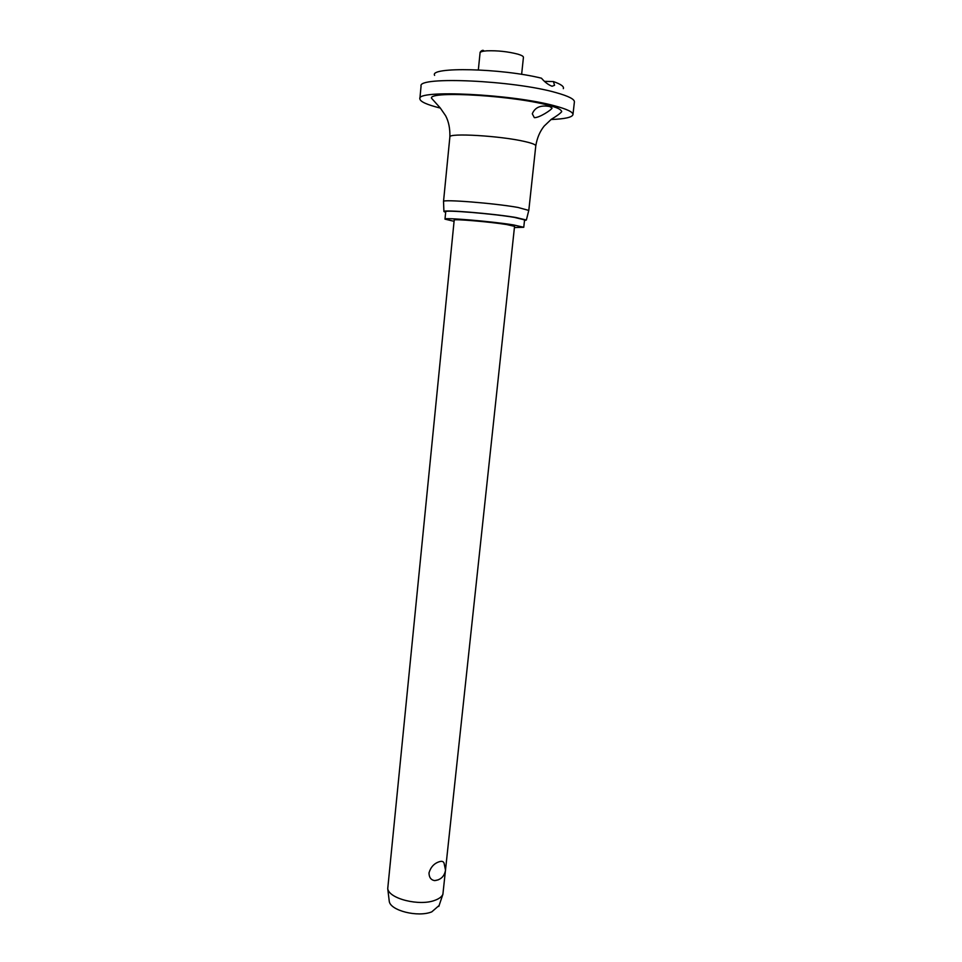 <?xml version="1.0" encoding="UTF-8"?>
<svg xmlns="http://www.w3.org/2000/svg" width="962" height="962" viewBox="0 0 962 962"><rect width="100%" height="100%" fill="white"/><g stroke="black" fill="none" stroke-linecap="round" stroke-linejoin="round"><path stroke-width="1.44" d="M544.456 81.361L553.403 81.554L554.569 85.293L552.068 86.255C548.292 84.812 544.757 82.119 541.462 78.199C501.406 68.206 428.92 66.667 434.62 75.373M440.355 108.093C426.875 104.714 420.045 101.611 419.865 98.785L421.067 86.075C417.267 76.106 514.141 80.423 556.204 92.677C568.506 96.116 574.567 99.194 574.398 101.912L572.967 114.598C572.21 117.34 564.886 118.975 550.998 119.516M419.865 98.785C416.017 89.454 512.71 94.12 554.749 105.856C567.051 109.151 573.124 112.061 572.967 114.598M558.633 106.926L554.846 107.203M549.843 106.578L552.056 108.141C551.527 109.824 539.249 117.965 534.331 117.653L532.299 113.805C534.98 107.251 540.824 104.846 549.843 106.578M443.53 201.611L443.53 201.467C442.328 199.086 494.324 203.21 517.917 207.431L528.763 210.425M445.647 212.386L443.915 211.508C442.785 209.475 492.977 213.6 515.8 217.472L526.37 220.021L524.494 220.538M454.076 221.32L444.985 219.144C443.145 217.304 491.534 221.344 513.624 224.94L523.761 227.285L514.417 227.561M444.985 219.144L445.719 211.748C443.891 209.704 492.34 213.648 514.429 217.4L524.567 219.889L523.761 227.285M435.113 900.228C439.189 898.724 441.774 896.752 442.893 894.311L514.55 226.359L506.673 224.543C489.718 221.801 452.861 218.711 454.196 220.118L387.734 888.611C388.792 898.736 419.733 906.457 435.113 900.228M439.189 861.76C441.714 860.894 443.326 861.339 444.047 863.082L445.526 870.213C444.384 876.406 440.752 879.881 434.632 880.615C430.928 879.953 429.052 877.38 429.004 872.871C430.723 867.123 434.115 863.419 439.189 861.76M438.203 879.869L434.632 880.615M389.141 900.3L389.261 901.31C390.247 910.593 417.965 917.568 431.782 911.856L439.129 905.47M553.403 81.554C560.978 84.223 564.285 86.592 563.323 88.672M443.518 201.515L449.867 136.989C448.027 132.72 501.07 135.858 524.963 141.57C532.202 143.23 535.81 144.673 535.786 145.863L528.811 210.329M478.342 69.889L480.062 52.838C480.266 51.804 482.539 51.13 486.904 50.818C497.619 50.469 507.948 51.587 517.905 54.161C521.62 55.279 523.472 56.337 523.436 57.311L521.632 74.363M449.867 136.989C450.132 128.643 448.713 121.549 445.598 115.705L440.247 107.948L431.493 98.184C428.872 90.428 517.953 95.815 551.623 106.181C557.9 107.876 561.267 109.704 561.712 111.64C560.281 113.444 556.806 116.005 551.298 119.3L544.143 126.106C539.85 131.469 537.061 138.047 535.786 145.863M526.37 220.021L528.811 210.281M438.804 906.432L442.893 894.311M389.261 901.31L387.734 888.611M483.994 51.118C483.02 48.93 479.761 51.876 480.062 52.838M443.915 211.508L443.53 201.467"/></g></svg>
